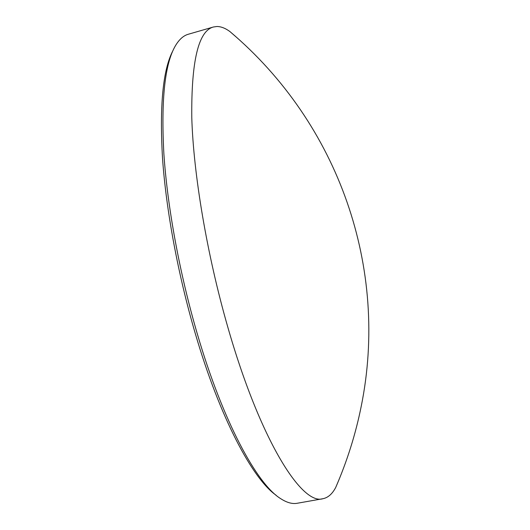 <?xml version="1.0" encoding="UTF-8"?>
<svg xmlns="http://www.w3.org/2000/svg" width="530" height="530" viewBox="0 0 530 530"><rect width="100%" height="100%" fill="white"/><g stroke="black" fill="none" stroke-linecap="round" stroke-linejoin="round"><path stroke-width="0.79" d="M276.077 495.212C252.671 479.014 219.877 417.812 195.206 333.264C178.126 275.063 166.168 210.337 162.524 158.377C159.477 105.642 162.922 69.781 172.859 50.794M213.358 27.01L188.316 34.245C183.486 35.596 179.186 39.432 175.417 45.765C164.856 63.726 161.001 99.614 163.849 153.428C167.347 206.501 179.59 273.427 197.2 333.516C222.852 421.529 256.944 484.056 280.589 498.604C286.763 502.625 292.315 504.182 297.244 503.261L322.909 498.717C301.895 505.627 260.078 440.178 227.715 326.811C206.978 254.744 193.423 173.926 191.781 117.574C191.231 61.155 198.425 30.972 213.358 27.01L216.902 26.5C220.997 26.52 225.323 28.196 229.868 31.522L236.373 37.166M339.094 479.458L335.742 487.388C332.35 493.907 328.07 497.683 322.909 498.717M335.742 487.388C347.19 460.994 355.683 433.964 361.228 406.305C389.106 268.862 339.226 124.047 229.868 31.522"/></g></svg>
